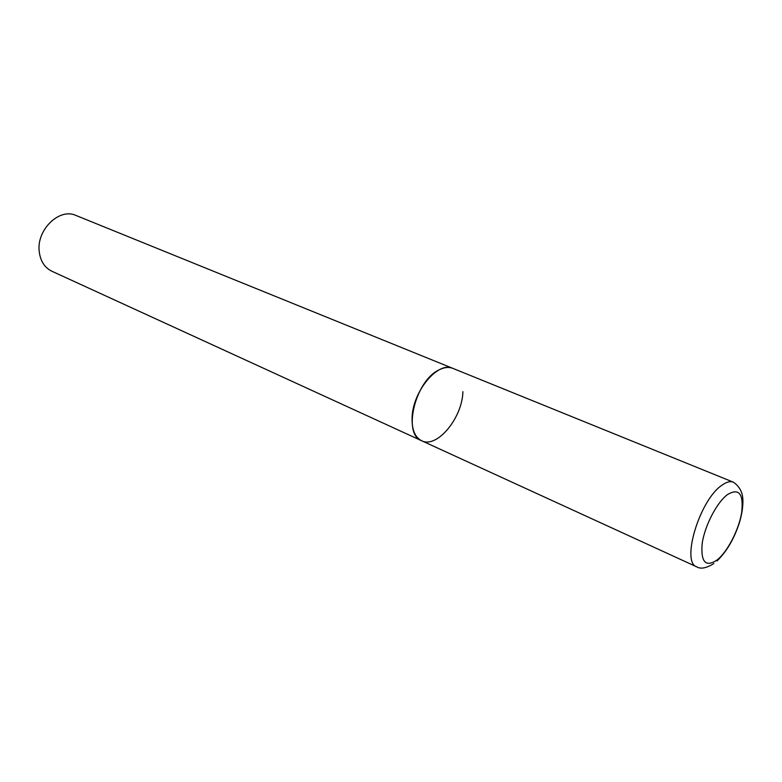 <?xml version="1.0" encoding="UTF-8"?>
<svg xmlns="http://www.w3.org/2000/svg" width="782" height="782" viewBox="0 0 782 782"><rect width="100%" height="100%" fill="white"/><g stroke="black" fill="none" stroke-linecap="round" stroke-linejoin="round"><path stroke-width="1.17" d="M462.905 391.674C462.358 417.989 436.894 448.839 421.635 440.735L51.847 271.217C44.682 267.669 40.478 261.198 39.256 251.794C36.158 230.104 59.334 207.523 75.932 215.441L452.876 368.381C448.907 366.807 444.411 367.257 439.406 369.72C415.379 380.169 402.173 434.176 421.635 440.735C415.154 437.441 411.967 430.051 412.075 418.565C412.075 392.056 437.988 360.717 452.876 368.381L733.36 482.171C730.183 480.94 726.283 482.015 721.659 485.417C699.587 500.216 680.887 562.444 696.791 566.872C700.701 569.286 706.41 568.172 713.907 563.499M717.289 559.853C727.739 551.398 738.951 529.512 741.688 512.366C743.721 493.716 738.98 487.792 727.446 494.586C716.801 502.503 704.709 525.836 702.177 543.5C700.633 562.19 705.667 567.644 717.289 559.853M733.36 482.171C741.874 488.046 742.734 495.827 742.9 499.942C743.056 507.068 741.815 514.888 739.166 523.402C733.966 539.13 726.566 551.662 716.967 561.007M421.635 440.735L696.791 566.872"/></g></svg>

